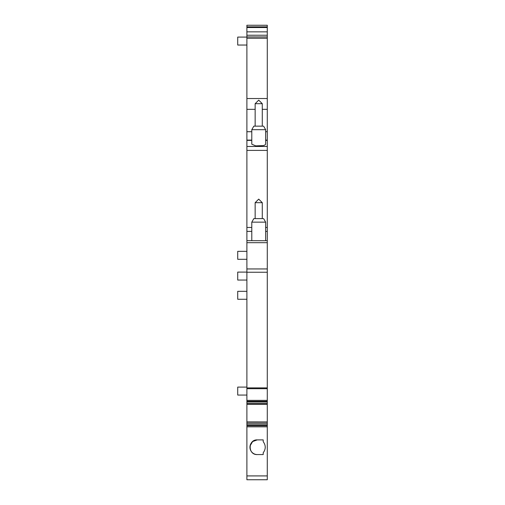 <?xml version="1.0" encoding="UTF-8"?>
<svg xmlns="http://www.w3.org/2000/svg" width="505" height="505" viewBox="0 0 505 505"><rect width="100%" height="100%" fill="white"/><g stroke="black" fill="none" stroke-linecap="round" stroke-linejoin="round"><path stroke-width="0.76" d="M246.894 45.04L237.716 45.04L237.716 37.086L246.894 37.086M246.894 299.269L237.716 299.269L237.716 291.322L246.894 291.322M246.894 259.299L237.716 259.299L237.716 251.345L246.894 251.345M246.894 280.054L237.716 280.054L237.716 272.1L246.894 272.1M237.716 395.055L246.894 395.055L237.716 395.055L237.716 387.101L246.894 387.101M246.894 240.721L246.894 36.947L267.284 36.947L267.284 25.25L246.894 25.25L267.284 25.275M246.894 25.275L246.894 36.947M246.894 35.236L267.284 35.23L246.894 35.236M267.284 240.721L246.894 240.651L246.894 479.75L267.284 479.75L267.284 36.947M246.894 401.323L267.284 401.323L246.894 401.323M263.01 218.614L253.826 218.614L263.01 218.614M263.61 218.614L265.649 222.149L251.787 222.149L251.787 240.651M257.291 454.569C247.822 455.011 247.822 439.445 257.291 439.887A7.341 7.341 0 0 0 249.95 447.228A7.341 7.341 0 0 0 257.291 454.569L263.206 454.569L263.206 452.777C265.908 449.078 265.908 445.378 263.206 441.679L263.206 439.887L257.291 439.887L252.607 441.578L250.076 445.871M246.894 98.519L267.284 98.519M246.894 423.304L267.284 423.304M246.894 422.047L267.284 422.047M246.894 422.003L267.284 422.003M246.894 421.915L267.284 421.946M246.894 404.347L267.284 404.347M246.894 403.482L267.284 403.482M263.206 145.617L255.738 145.876L251.787 144.19L251.787 129.684L265.649 129.684L265.649 144.19L264.803 145.087L263.206 145.617M263.01 126.149L253.826 126.149L263.01 126.149M255.151 103.695L258.718 100.129L262.284 103.695L255.151 103.695L255.151 126.149M255.151 202.682L258.718 199.115L262.284 202.682L255.151 202.682L255.151 218.614M246.894 131.723L251.787 131.723M265.649 131.723L267.284 131.723M246.894 109.332L255.151 109.332M262.284 109.332L267.284 109.332M246.894 38.26L267.284 38.26M246.894 31.847L267.284 31.847M246.894 27.529L267.284 27.529M246.894 26.841L267.284 26.841M246.894 479.75L267.284 479.75M246.894 475.918L267.284 475.918M246.894 426.826L267.284 426.826M246.894 425.747L267.284 425.747M246.894 425.652L267.284 425.652M246.894 424.793L267.284 424.793M246.894 401.999L267.284 401.999M246.894 400.364L267.284 400.364M246.894 388.705L267.284 388.705M246.894 387.897L267.284 387.897M246.894 272.239L267.284 272.239M246.894 268.95L267.284 268.95M246.894 242.684L267.284 242.684M246.894 231.391L251.787 231.391M265.649 231.391L267.284 231.391M246.894 227.452L251.787 227.452M265.649 227.452L267.284 227.452M246.894 150.395L267.284 150.395M246.894 140.377L251.787 140.377M265.649 140.377L267.284 140.377M246.894 146.456L267.284 146.456M253.826 218.614L251.787 222.149M265.649 222.149L265.649 240.651M246.894 140.1L251.787 140.1M265.649 140.1L267.284 140.1M263.61 126.149L265.649 129.684M253.826 126.149L251.787 129.684M262.284 103.695L262.284 126.149M262.284 202.682L262.284 218.614"/></g></svg>
